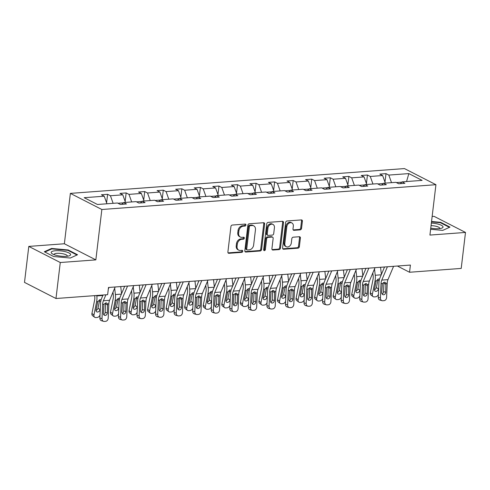 <?xml version="1.0" encoding="UTF-8"?>
<svg xmlns="http://www.w3.org/2000/svg" width="490" height="490" viewBox="0 0 490 490"><rect width="100%" height="100%" fill="white"/><g stroke="black" fill="none" stroke-linecap="round" stroke-linejoin="round"><path stroke-width="0.73" d="M245.943 225.014A1.035 0.809 117.1 0 0 245.208 224.083L232.309 225.045A1.476 1.151 117.1 0 0 230.925 226.545L227.893 251.983A1.476 1.151 117.1 0 0 228.432 253.208A1.476 1.151 117.1 0 0 228.934 253.306L241.84 252.344A1.035 0.809 117.1 0 0 242.078 250.366L240.406 250.488A4.729 3.687 117.1 0 1 238.795 250.176A4.729 3.687 117.1 0 1 237.062 246.256L237.313 244.136A4.729 3.687 117.1 0 1 241.735 239.328L243.407 239.206A1.035 0.809 117.1 0 0 243.646 237.227L241.974 237.35A4.729 3.687 117.1 0 1 240.357 237.038A4.729 3.687 117.1 0 1 238.624 233.118L238.881 230.998A4.729 3.687 117.1 0 1 243.303 226.19L244.976 226.061A1.035 0.809 117.1 0 0 245.943 225.014M240.357 237.038L239.518 236.609A4.729 3.687 117.1 0 1 237.785 232.689L238.042 230.57A4.729 3.687 117.1 0 1 242.464 225.755L244.136 225.633A1.035 0.809 117.1 0 0 245.049 224.095M228.071 252.877A1.476 1.151 117.1 0 0 228.095 252.871L241 251.915A1.035 0.809 117.1 0 0 241.913 250.378M238.795 250.176L237.95 249.747A4.729 3.687 117.1 0 1 236.223 245.827L236.474 243.708A4.729 3.687 117.1 0 1 240.896 238.9L242.568 238.777A1.035 0.809 117.1 0 0 243.481 237.24M300.168 229.877A1.476 1.151 117.1 0 0 301.546 228.377L302.397 221.241A1.476 1.151 117.1 0 0 301.858 220.016A1.476 1.151 117.1 0 0 301.35 219.918L287.024 220.984A1.476 1.151 117.1 0 0 285.639 222.485L282.608 247.916A1.476 1.151 117.1 0 0 283.147 249.141A1.476 1.151 117.1 0 0 283.649 249.239L297.981 248.179A1.476 1.151 117.1 0 0 299.365 246.672L300.394 238.054A1.476 1.151 117.1 0 0 299.856 236.829A1.476 1.151 117.1 0 0 299.347 236.731L293.216 237.185A1.476 1.151 117.1 0 0 291.832 238.691L291.323 242.967A3.951 3.081 117.1 0 1 286.27 246.721A3.951 3.081 117.1 0 1 284.825 243.444L286.822 226.705A3.951 3.081 117.1 0 1 291.868 222.944A3.951 3.081 117.1 0 1 293.32 226.221L292.983 229.014A1.476 1.151 117.1 0 0 293.528 230.239A1.476 1.151 117.1 0 0 294.031 230.337L300.168 229.877L299.323 229.449A1.476 1.151 117.1 0 0 300.707 227.948L301.558 220.812A1.476 1.151 117.1 0 0 301.381 219.918M429.926 235.078L465.5 232.438L461.206 268.422L409.548 272.256L410.406 265.059L108.498 287.477L107.641 294.674L55.983 298.508L60.27 262.518L95.844 259.878L101.853 209.5L435.935 184.693L429.926 235.078M264.625 224.046A1.476 1.151 117.1 0 0 264.086 222.821A1.476 1.151 117.1 0 0 263.583 222.723L249.251 223.783A1.476 1.151 117.1 0 0 247.867 225.29L244.835 250.721A1.476 1.151 117.1 0 0 245.374 251.946A1.476 1.151 117.1 0 0 245.882 252.044L260.208 250.978A1.476 1.151 117.1 0 0 261.593 249.477L264.625 224.046L263.785 223.618A1.476 1.151 117.1 0 0 263.608 222.723M268.134 222.387L282.467 221.321A1.476 1.151 117.1 0 1 282.969 221.419A1.476 1.151 117.1 0 1 283.514 222.644L280.482 248.075A1.476 1.151 117.1 0 1 279.098 249.582L272.967 250.035A1.476 1.151 117.1 0 1 272.458 249.937A1.476 1.151 117.1 0 1 271.919 248.712L273.151 238.397A1.476 1.151 117.1 0 0 272.605 237.172A1.476 1.151 117.1 0 0 272.103 237.074L268.03 237.374A1.476 1.151 117.1 0 0 266.652 238.881L265.372 249.618A1.035 0.809 117.1 0 1 263.669 249.747L266.75 223.887A1.476 1.151 117.1 0 1 268.134 222.387M465.5 232.438L434.018 216.323L432.149 216.464M95.844 259.878L64.368 243.763L28.794 246.409L60.27 262.518M28.794 246.409L24.5 282.393L55.983 298.508M400.293 183.652L402.082 181.87L404.893 183.309L398.707 183.768L395.889 182.329L383.517 183.248L386.328 184.687L380.142 185.147L377.331 183.707L364.958 184.626L367.77 186.065L361.583 186.525L358.772 185.085L346.399 186.004L349.211 187.443L343.024 187.903L340.213 186.463L327.841 187.382L330.652 188.821L324.466 189.281L321.654 187.842L309.276 188.76L312.093 190.2L305.907 190.659L303.089 189.22L290.717 190.138L293.528 191.578L287.342 192.037L284.531 190.598L272.158 191.517L274.97 192.956L268.783 193.415L265.972 191.976L253.6 192.895L256.411 194.334L250.225 194.793L247.413 193.354L235.041 194.273L237.852 195.712L231.666 196.172L228.855 194.732L216.476 195.651L219.293 197.09L213.101 197.55L210.29 196.11L197.917 197.029L200.729 198.468L194.542 198.928L191.731 197.488L179.358 198.407L182.17 199.846L175.984 200.306L173.172 198.867L160.8 199.785L163.611 201.225L157.425 201.684L154.613 200.245L142.241 201.163L145.052 202.603L138.866 203.062L136.049 201.623L123.676 202.542L126.487 203.981L120.301 204.44L117.49 203.001L97.449 204.483L84.182 197.697L104.229 196.208L101.418 194.769L107.604 194.31L110.415 195.749L122.788 194.83L119.977 193.391L126.163 192.931L128.974 194.371L141.347 193.452L138.535 192.013L144.722 191.553L147.533 192.993L159.905 192.074L157.094 190.635L163.28 190.175L166.092 191.614L178.47 190.696L175.653 189.256L181.845 188.797L184.657 190.236L197.029 189.318L194.218 187.878L200.404 187.419L203.215 188.858L215.588 187.94L212.776 186.5L218.963 186.041L221.774 187.48L234.147 186.561L231.335 185.122L237.521 184.663L240.333 186.102L252.705 185.183L249.894 183.744L256.08 183.285L258.898 184.724L271.27 183.805L268.459 182.366L274.645 181.906L277.456 183.346L289.829 182.427L287.018 180.988L293.204 180.528L296.015 181.968L308.388 181.049L305.576 179.61L311.763 179.15L314.574 180.589L326.946 179.677L324.135 178.231L330.321 177.772L333.133 179.218L345.511 178.299L342.694 176.859L348.88 176.4L351.698 177.839L364.07 176.921L361.259 175.481L367.445 175.022L370.256 176.461L382.629 175.543L379.817 174.103L386.004 173.644L388.815 175.083L408.862 173.595L422.123 180.381L402.082 181.87M101.853 209.5L70.37 193.385L404.452 168.578L435.935 184.693M383.211 183.554L377.821 183.958M385.336 183.113L382.629 175.543M372.964 184.032L370.256 176.461M381.735 185.03L383.517 183.248M364.652 184.932L359.256 185.336M366.777 184.491L364.07 176.921M354.399 185.41L351.698 177.839M363.176 186.408L364.958 184.626M346.093 186.31L340.697 186.714M348.212 185.869L345.511 178.299M335.84 186.788L333.133 179.218M344.617 187.786L346.399 186.004M327.528 187.688L322.138 188.093M329.654 187.247L326.946 179.677M317.281 188.166L314.574 180.589M326.058 189.165L327.841 187.382M308.97 189.067L303.579 189.471M311.095 188.625L308.388 181.049M298.722 189.544L296.015 181.968M307.493 190.543L309.276 188.76M290.411 190.445L285.015 190.843M292.536 190.004L289.829 182.427M280.164 190.922L277.456 183.346M288.935 191.921L290.717 190.138M271.852 191.823L266.456 192.221M273.971 191.382L271.27 183.805M261.599 192.3L258.898 184.724M270.376 193.299L272.158 191.517M253.293 193.201L247.897 193.599M255.413 192.76L252.705 185.183M243.04 193.679L240.333 186.102M251.817 194.677L253.6 192.895M234.728 194.579L229.338 194.977M236.854 194.138L234.147 186.561M224.481 195.057L221.774 187.48M233.252 196.055L235.041 194.273M216.17 195.957L210.78 196.355M218.295 195.516L215.588 187.94M205.923 196.435L203.215 188.858M214.694 197.427L216.476 195.651M197.611 197.335L192.215 197.733M199.736 196.894L197.029 189.318M187.358 197.813L184.657 190.236M196.135 198.805L197.917 197.029M179.052 198.713L173.656 199.112M181.171 198.272L178.47 190.696M168.799 199.191L166.092 191.614M177.576 200.183L179.358 198.407M160.487 200.092L155.097 200.49M162.613 199.65L159.905 192.074M150.24 200.569L147.533 192.993M159.017 201.561L160.8 199.785M141.929 201.47L136.538 201.868M144.054 201.029L141.347 193.452M131.681 201.947L128.974 194.371M140.452 202.94L142.241 201.163M123.37 202.848L117.98 203.246M125.495 202.407L122.788 194.83M113.123 203.319L110.415 195.749M121.894 204.318L123.676 202.542M106.936 203.779L104.229 196.208M64.368 243.763L70.37 193.385M397.378 266.027L409.548 272.256M401.769 182.176L396.379 182.58M391.522 182.654L388.815 175.083M408.862 173.595L406.553 181.539M106.587 202.817L107.604 194.31M125.146 201.439L126.163 192.931M143.711 200.061L144.722 191.553M162.27 198.683L163.28 190.175M180.828 197.305L181.845 188.797M199.387 195.927L200.404 187.419M217.946 194.548L218.963 186.041M236.511 193.17L237.521 184.663M255.07 191.792L256.08 183.285M273.628 190.414L274.645 181.906M292.187 189.036L293.204 180.528M310.746 187.658L311.763 179.15M329.311 186.28L330.321 177.772M347.869 184.901L348.88 176.4M366.428 183.523L367.445 175.022M384.987 182.145L386.004 173.644M68.19 249.967L51.573 248.454L44.308 251.738L53.661 256.527L70.278 258.034L77.543 254.751L68.19 249.967L68.128 250.457M430.618 229.289L442.721 230.386L449.985 227.103L440.626 222.313L431.549 221.492M245.012 251.615A1.476 1.151 117.1 0 0 245.043 251.615L259.369 250.549A1.476 1.151 117.1 0 0 260.754 249.049L263.785 223.618M250.347 225.663A1.035 0.809 117.1 0 0 249.379 226.717L246.721 249.043A1.035 0.809 117.1 0 0 247.45 249.967L249.214 249.839A4.729 3.687 117.1 0 0 253.636 245.025L255.455 229.767A4.729 3.687 117.1 0 0 253.728 225.847A4.729 3.687 117.1 0 0 252.111 225.535L250.347 225.663L249.508 225.235A1.035 0.809 117.1 0 0 248.54 226.288L249.379 226.717M247.101 249.9L246.262 249.471A1.035 0.809 117.1 0 1 245.882 248.614L248.54 226.288M253.728 225.847L252.889 225.418A4.729 3.687 117.1 0 0 251.272 225.106L252.111 225.535M249.508 225.235L251.272 225.106M272.097 249.606A1.476 1.151 117.1 0 0 272.122 249.606L278.259 249.147A1.476 1.151 117.1 0 0 279.643 247.646L282.675 222.215A1.476 1.151 117.1 0 0 282.491 221.321M272.605 237.172L271.766 236.744A1.476 1.151 117.1 0 0 271.264 236.646L267.191 236.946A1.476 1.151 117.1 0 0 265.813 238.452L264.533 249.19L265.372 249.618M263.718 250.212A1.035 0.809 117.1 0 0 264.533 249.19M274.425 227.691A3.951 3.081 117.1 0 0 272.973 224.42A3.951 3.081 117.1 0 0 267.926 228.175L267.221 234.073A1.476 1.151 117.1 0 0 267.767 235.298A1.476 1.151 117.1 0 0 268.269 235.396L272.336 235.096A1.476 1.151 117.1 0 0 273.72 233.595L274.425 227.691M272.973 224.42L272.134 223.985A3.951 3.081 117.1 0 0 267.087 227.746L267.926 228.175M267.767 235.298L266.928 234.869A1.476 1.151 117.1 0 1 266.382 233.644L267.087 227.746M293.167 229.908A1.476 1.151 117.1 0 0 293.192 229.902L299.323 229.449M291.868 222.944L291.029 222.515A3.951 3.081 117.1 0 0 285.982 226.276L286.822 226.705M286.27 246.721L285.431 246.292A3.951 3.081 117.1 0 1 283.986 243.016L285.982 226.276M282.785 248.81A1.476 1.151 117.1 0 0 282.81 248.81L297.142 247.744A1.476 1.151 117.1 0 0 298.526 246.243L299.555 237.626A1.476 1.151 117.1 0 0 299.372 236.731M51.505 249.043L51.573 248.454M440.571 222.809L440.626 222.313M94.656 295.635L94.735 296.34A7.528 4.257 85.8 0 1 94.595 300.217L91.936 313.484L93.964 314.997A3.007 2.223 126.8 0 0 94.637 317.226A3.007 2.223 126.8 0 0 95.887 317.563L97.124 317.471A3.007 2.223 126.8 0 0 100.003 315.064M96.787 295.476L96.836 295.923A11.288 6.388 85.8 0 1 96.622 301.736L93.964 314.997M96.022 310.421A2.407 1.782 126.8 0 0 98 308.161L100.027 309.674A2.407 1.782 -53.2 0 1 97.608 312.02A2.407 1.782 -53.2 0 1 96.61 311.75A2.407 1.782 -53.2 0 1 96.071 309.968L97.773 301.65L99.985 299.647L100.713 299.764M100.027 309.674L100.297 308.332M94.637 317.226L92.61 315.707A3.007 2.223 -53.2 0 1 91.936 313.484M100.75 301.405L99.464 300.86L98 308.161M99.464 300.86L99.452 299.856M115.181 286.981L109.57 300.309A7.528 4.257 -94.2 0 0 108.823 303.874L108.198 318.182A3.007 2.432 106.1 0 1 105.589 321.33L104.352 321.422A3.007 2.432 106.1 0 1 103.653 321.348A3.007 2.432 106.1 0 1 102.012 318.641L102.637 304.333L103.972 304.235L105.852 302.838L106.759 303.041L107.494 303.971L107.316 312.926A2.407 1.942 -73.9 0 1 105.234 315.444A2.407 1.942 -73.9 0 1 104.67 315.389A2.407 1.942 -73.9 0 1 103.359 313.22L103.972 304.235M103.035 295.017L101.62 298.367A11.288 6.388 -94.2 0 0 100.499 303.72L99.874 318.022L102.012 318.641M105.895 294.802L103.384 300.768A7.528 4.257 -94.2 0 0 102.637 304.333M108.994 287.44L108.308 289.076M103.653 321.348L101.516 320.736A3.007 2.432 -73.9 0 1 99.874 318.022M103.721 314.666A2.407 1.942 106.1 0 0 105.179 312.314L105.54 303.347M112.982 292.205L113.294 294.962A7.528 4.257 85.8 0 1 113.153 298.839L110.495 312.106L112.522 313.625A3.007 2.223 126.8 0 0 113.196 315.848A3.007 2.223 126.8 0 0 114.446 316.185L115.683 316.093A3.007 2.223 126.8 0 0 118.562 313.686M114.672 288.2L115.395 294.545A11.288 6.388 85.8 0 1 115.187 300.358L112.522 313.625M120.724 286.564L121.545 293.749M114.58 309.043A2.407 1.782 126.8 0 0 116.559 306.783L118.592 308.296A2.407 1.782 -53.2 0 1 116.167 310.642A2.407 1.782 -53.2 0 1 115.168 310.372A2.407 1.782 -53.2 0 1 114.629 308.59L116.332 300.272L118.543 298.269L119.272 298.386M118.592 308.296L118.856 306.954M113.196 315.848L111.169 314.329A3.007 2.223 -53.2 0 1 110.495 312.106M119.309 300.027L118.023 299.488L116.559 306.783M118.023 299.488L118.01 298.477M131.541 290.827L131.859 293.584A7.528 4.257 85.8 0 1 131.718 297.461L129.054 310.727L131.087 312.246A3.007 2.223 126.8 0 0 131.755 314.47A3.007 2.223 126.8 0 0 133.011 314.807L134.248 314.715A3.007 2.223 126.8 0 0 137.12 312.308M133.231 286.822L133.954 293.167A11.288 6.388 85.8 0 1 133.746 298.98L131.087 312.246M139.283 285.192L140.103 292.371M133.139 307.665A2.407 1.782 126.8 0 0 135.124 305.405L137.151 306.918A2.407 1.782 -53.2 0 1 134.732 309.264A2.407 1.782 -53.2 0 1 133.727 308.994A2.407 1.782 -53.2 0 1 133.188 307.212L134.891 298.894L137.102 296.891L137.837 297.007M137.151 306.918L137.421 305.582M131.755 314.47L129.728 312.951A3.007 2.223 -53.2 0 1 129.054 310.727M137.868 298.655L136.581 298.11L135.124 305.405M136.581 298.11L136.569 297.099M133.746 285.603L128.129 298.931A7.528 4.257 -94.2 0 0 127.382 302.495L126.757 316.803A3.007 2.432 106.1 0 1 124.154 319.952L122.917 320.043A3.007 2.432 106.1 0 1 122.212 319.97A3.007 2.432 106.1 0 1 120.571 317.263L121.195 302.955L122.531 302.857L124.411 301.46L125.318 301.662L126.053 302.593L125.875 311.548A2.407 1.942 -73.9 0 1 123.792 314.066A2.407 1.942 -73.9 0 1 123.229 314.01A2.407 1.942 -73.9 0 1 121.918 311.842L122.531 302.857M124.693 286.27L120.179 296.989A11.288 6.388 -94.2 0 0 119.064 302.342L118.433 316.644L120.571 317.263M127.553 286.062L121.943 299.39A7.528 4.257 -94.2 0 0 121.195 302.955M122.212 319.97L120.075 319.358A3.007 2.432 -73.9 0 1 118.433 316.644M122.279 313.288A2.407 1.942 106.1 0 0 123.743 310.936L124.099 301.969M152.304 284.225L146.688 297.553A7.528 4.257 -94.2 0 0 145.947 301.117L145.316 315.425A3.007 2.432 106.1 0 1 142.713 318.574L141.475 318.665A3.007 2.432 106.1 0 1 140.771 318.592A3.007 2.432 106.1 0 1 139.129 315.885L139.754 301.577L141.089 301.479L142.97 300.082L143.876 300.284L144.611 301.221L144.434 310.17A2.407 1.942 -73.9 0 1 142.351 312.687A2.407 1.942 -73.9 0 1 141.788 312.632A2.407 1.942 -73.9 0 1 140.477 310.464L141.089 301.479M143.252 284.892L138.744 295.611A11.288 6.388 -94.2 0 0 137.623 300.964L136.992 315.266L139.129 315.885M146.118 284.684L140.501 298.012A7.528 4.257 -94.2 0 0 139.754 301.577M140.771 318.592L138.633 317.979A3.007 2.432 -73.9 0 1 136.992 315.266M140.844 311.91A2.407 1.942 106.1 0 0 142.302 309.558L142.657 300.591M51.199 252.656A9.782 2.628 6.8 0 0 52.24 253.783A9.782 2.628 6.8 0 0 60.582 256.148A9.782 2.628 6.8 0 0 69.243 255.811A9.782 2.628 6.8 0 0 70.585 254.414A9.782 2.628 6.8 0 0 60.19 250.819A9.782 2.628 6.8 0 0 51.199 252.656M54.053 254.635A6.695 1.801 6.8 0 0 54.059 254.659A6.695 1.801 6.8 0 1 54.041 254.445A6.695 1.801 6.8 0 1 60.552 253.41A6.695 1.801 6.8 0 1 67.326 255.841A6.695 1.801 6.8 0 1 67.338 256.031A6.695 1.801 6.8 0 1 67.265 256.233M44.884 252.032L51.83 248.896L67.926 250.353L76.991 254.996L70.266 258.034M430.753 228.15A9.782 2.628 6.8 0 0 441.686 228.162A9.782 2.628 6.8 0 0 443.021 226.766A9.782 2.628 6.8 0 0 431.359 223.073M439.708 228.585A6.695 1.801 6.8 0 0 439.775 228.383A6.695 1.801 6.8 0 0 439.763 228.193A6.695 1.801 6.8 0 0 431.053 225.639M431.5 221.903L440.369 222.705L449.434 227.348L442.703 230.386M150.099 289.449L150.418 292.205A7.528 4.257 85.8 0 1 150.277 296.082L147.619 309.349L149.646 310.868A3.007 2.223 126.8 0 0 150.32 313.092A3.007 2.223 126.8 0 0 151.569 313.429L152.806 313.337A3.007 2.223 126.8 0 0 155.685 310.93M151.79 285.443L152.519 291.789A11.288 6.388 85.8 0 1 152.304 297.602L149.646 310.868M157.841 283.814L158.662 290.993M151.704 306.287A2.407 1.782 126.8 0 0 153.682 304.027L155.71 305.54A2.407 1.782 -53.2 0 1 153.29 307.885A2.407 1.782 -53.2 0 1 152.286 307.616A2.407 1.782 -53.2 0 1 151.753 305.834L153.45 297.516L155.667 295.513L156.396 295.629M155.71 305.54L155.979 304.204M150.32 313.092L148.286 311.573A3.007 2.223 -53.2 0 1 147.619 309.349M156.433 297.277L155.146 296.732L153.682 304.027M155.146 296.732L155.128 295.727M170.863 282.846L165.253 296.174A7.528 4.257 -94.2 0 0 164.505 299.739L163.874 314.047A3.007 2.432 106.1 0 1 161.271 317.195L160.034 317.287A3.007 2.432 106.1 0 1 159.33 317.214A3.007 2.432 106.1 0 1 157.688 314.507L158.319 300.199L159.648 300.101L161.535 298.704L162.435 298.906L163.17 299.843L162.999 308.792A2.407 1.942 -73.9 0 1 160.91 311.309A2.407 1.942 -73.9 0 1 160.353 311.254A2.407 1.942 -73.9 0 1 159.036 309.086L159.648 300.101M161.816 283.514L157.302 294.233A11.288 6.388 -94.2 0 0 156.181 299.586L155.551 313.888L157.688 314.507M164.677 283.306L159.066 296.634A7.528 4.257 -94.2 0 0 158.319 300.199M159.33 317.214L157.198 316.601A3.007 2.432 -73.9 0 1 155.551 313.888M159.403 310.531A2.407 1.942 106.1 0 0 160.861 308.179L161.222 299.212M168.664 288.071L168.977 290.827A7.528 4.257 85.8 0 1 168.836 294.704L166.177 307.971L168.205 309.49A3.007 2.223 126.8 0 0 168.879 311.714A3.007 2.223 126.8 0 0 170.128 312.05L171.365 311.959A3.007 2.223 126.8 0 0 174.244 309.551M170.349 284.065L171.077 290.411A11.288 6.388 85.8 0 1 170.863 296.223L168.205 309.49M176.4 282.436L177.227 289.615M170.263 304.909A2.407 1.782 126.8 0 0 172.241 302.649L174.268 304.161A2.407 1.782 -53.2 0 1 171.849 306.507A2.407 1.782 -53.2 0 1 170.851 306.238A2.407 1.782 -53.2 0 1 170.312 304.455L172.014 296.138L174.226 294.135L174.954 294.251M174.268 304.161L174.538 302.826M168.879 311.714L166.851 310.201A3.007 2.223 -53.2 0 1 166.177 307.971M174.991 295.899L173.705 295.354L172.241 302.649M173.705 295.354L173.693 294.349M189.422 281.468L183.811 294.796A7.528 4.257 -94.2 0 0 183.064 298.361L182.433 312.669A3.007 2.432 106.1 0 1 179.83 315.817L178.593 315.909A3.007 2.432 106.1 0 1 177.888 315.836A3.007 2.432 106.1 0 1 176.247 313.128L176.878 298.82L178.213 298.722L180.093 297.326L180.994 297.528L181.729 298.465L181.557 307.414A2.407 1.942 -73.9 0 1 179.475 309.931A2.407 1.942 -73.9 0 1 178.911 309.876A2.407 1.942 -73.9 0 1 177.594 307.708L178.213 298.722M180.375 282.136L175.861 292.861A11.288 6.388 -94.2 0 0 174.74 298.208L174.115 312.51L176.247 313.128M183.236 281.928L177.625 295.256A7.528 4.257 -94.2 0 0 176.878 298.82M177.888 315.836L175.757 315.223A3.007 2.432 -73.9 0 1 174.115 312.51M177.962 309.153A2.407 1.942 106.1 0 0 179.42 306.801L179.781 297.834M187.223 286.693L187.535 289.455A7.528 4.257 85.8 0 1 187.394 293.326L184.736 306.593L186.764 308.112A3.007 2.223 126.8 0 0 187.437 310.335A3.007 2.223 126.8 0 0 188.687 310.672L189.924 310.58A3.007 2.223 126.8 0 0 192.803 308.173M188.907 282.687L189.636 289.033A11.288 6.388 85.8 0 1 189.422 294.845L186.764 308.112M194.965 281.058L195.786 288.243M188.821 303.531A2.407 1.782 126.8 0 0 190.8 301.27L192.827 302.783A2.407 1.782 -53.2 0 1 190.408 305.129A2.407 1.782 -53.2 0 1 189.41 304.86A2.407 1.782 -53.2 0 1 188.871 303.077L190.573 294.76L192.784 292.757L193.513 292.873M192.827 302.783L193.097 301.448M187.437 310.335L185.41 308.822A3.007 2.223 -53.2 0 1 184.736 306.593M193.55 294.521L192.264 293.976L190.8 301.27M192.264 293.976L192.252 292.971M207.981 280.09L202.37 293.418A7.528 4.257 -94.2 0 0 201.623 296.989L200.998 311.291A3.007 2.432 106.1 0 1 198.389 314.439L197.151 314.531A3.007 2.432 106.1 0 1 196.453 314.457A3.007 2.432 106.1 0 1 194.812 311.75L195.436 297.442L196.772 297.344L198.652 295.948L199.559 296.156L200.294 297.087L200.116 306.036A2.407 1.942 -73.9 0 1 198.034 308.553A2.407 1.942 -73.9 0 1 197.47 308.498A2.407 1.942 -73.9 0 1 196.159 306.33L196.772 297.344M198.934 280.764L194.42 291.483A11.288 6.388 -94.2 0 0 193.299 296.83L192.674 311.132L194.812 311.75M201.794 280.55L196.184 293.878A7.528 4.257 -94.2 0 0 195.436 297.442M196.453 314.457L194.316 313.845A3.007 2.432 -73.9 0 1 192.674 311.132M196.521 307.775A2.407 1.942 106.1 0 0 197.978 305.423L198.34 296.456M205.782 285.315L206.1 288.077A7.528 4.257 85.8 0 1 205.953 291.948L203.295 305.215L205.322 306.734A3.007 2.223 126.8 0 0 205.996 308.957A3.007 2.223 126.8 0 0 207.252 309.294L208.489 309.202A3.007 2.223 126.8 0 0 211.362 306.795M207.472 281.309L208.195 287.654A11.288 6.388 85.8 0 1 207.987 293.467L205.322 306.734M213.524 279.68L214.344 286.864M207.38 302.152A2.407 1.782 126.8 0 0 209.365 299.892L211.392 301.405A2.407 1.782 -53.2 0 1 208.967 303.751A2.407 1.782 -53.2 0 1 207.968 303.482A2.407 1.782 -53.2 0 1 207.429 301.699L209.132 293.381L211.343 291.379L212.072 291.495M211.392 301.405L211.662 300.07M205.996 308.957L203.969 307.444A3.007 2.223 -53.2 0 1 203.295 305.215M212.109 293.143L210.823 292.597L209.365 299.892M210.823 292.597L210.81 291.593M224.34 283.937L224.659 286.699A7.528 4.257 85.8 0 1 224.518 290.576L221.86 303.837L223.887 305.356A3.007 2.223 126.8 0 0 224.555 307.579A3.007 2.223 126.8 0 0 225.81 307.916L227.048 307.824A3.007 2.223 126.8 0 0 229.926 305.417M226.031 279.931L226.754 286.276A11.288 6.388 85.8 0 1 226.545 292.089L223.887 305.356M232.082 278.302L232.903 285.486M225.945 300.774A2.407 1.782 126.8 0 0 227.924 298.514L229.951 300.033A2.407 1.782 -53.2 0 1 227.532 302.379A2.407 1.782 -53.2 0 1 226.527 302.103A2.407 1.782 -53.2 0 1 225.988 300.327L227.691 292.003L229.902 290L230.637 290.117M229.951 300.033L230.22 298.692M224.555 307.579L222.527 306.066A3.007 2.223 -53.2 0 1 221.86 303.837M230.668 291.764L229.387 291.219L227.924 298.514M229.387 291.219L229.369 290.215M242.899 282.559L243.218 285.321A7.528 4.257 85.8 0 1 243.077 289.198L240.418 302.459L242.446 303.978A3.007 2.223 126.8 0 0 243.12 306.201A3.007 2.223 126.8 0 0 244.369 306.544L245.606 306.452A3.007 2.223 126.8 0 0 248.485 304.039M244.59 278.553L245.319 284.898A11.288 6.388 85.8 0 1 245.104 290.711L242.446 303.978M250.641 276.924L251.468 284.108M244.504 299.396A2.407 1.782 126.8 0 0 246.482 297.136L248.51 298.655A2.407 1.782 -53.2 0 1 246.09 301.001A2.407 1.782 -53.2 0 1 245.086 300.725A2.407 1.782 -53.2 0 1 244.553 298.949L246.256 290.625L248.467 288.622L249.196 288.739M248.51 298.655L248.779 297.314M243.12 306.201L241.086 304.688A3.007 2.223 -53.2 0 1 240.418 302.459M249.232 290.386L247.946 289.841L246.482 297.136M247.946 289.841L247.928 288.837M261.464 281.187L261.776 283.943A7.528 4.257 85.8 0 1 261.636 287.82L258.977 301.081L261.005 302.6A3.007 2.223 126.8 0 0 261.678 304.823A3.007 2.223 126.8 0 0 262.928 305.166L264.165 305.074A3.007 2.223 126.8 0 0 267.044 302.661M263.148 277.175L263.877 283.52A11.288 6.388 85.8 0 1 263.663 289.333L261.005 302.6M269.2 275.545L270.027 282.73M263.063 298.018A2.407 1.782 126.8 0 0 265.041 295.758L267.068 297.277A2.407 1.782 -53.2 0 1 264.649 299.623A2.407 1.782 -53.2 0 1 263.651 299.347A2.407 1.782 -53.2 0 1 263.112 297.571L264.814 289.247L267.026 287.244L267.754 287.361M267.068 297.277L267.338 295.936M261.678 304.823L259.651 303.31A3.007 2.223 -53.2 0 1 258.977 301.081M267.791 289.008L266.505 288.463L265.041 295.758M266.505 288.463L266.493 287.459M280.023 279.808L280.335 282.565A7.528 4.257 85.8 0 1 280.194 286.442L277.536 299.702L279.563 301.221A3.007 2.223 126.8 0 0 280.237 303.445A3.007 2.223 126.8 0 0 281.487 303.788L282.724 303.696A3.007 2.223 126.8 0 0 285.603 301.283M281.713 275.796L282.436 282.142A11.288 6.388 85.8 0 1 282.228 287.955L279.563 301.221M287.765 274.167L288.586 281.352M281.621 296.64A2.407 1.782 126.8 0 0 283.6 294.38L285.633 295.899A2.407 1.782 -53.2 0 1 283.208 298.245A2.407 1.782 -53.2 0 1 282.209 297.975A2.407 1.782 -53.2 0 1 281.67 296.193L283.373 287.869L285.584 285.866L286.313 285.982M285.633 295.899L285.897 294.557M280.237 303.445L278.21 301.932A3.007 2.223 -53.2 0 1 277.536 299.702M286.35 287.63L285.064 287.085L283.6 294.38M285.064 287.085L285.051 286.08M298.582 278.43L298.9 281.187A7.528 4.257 85.8 0 1 298.759 285.064L296.095 298.324L298.128 299.843A3.007 2.223 126.8 0 0 298.796 302.067A3.007 2.223 126.8 0 0 300.052 302.41L301.289 302.318A3.007 2.223 126.8 0 0 304.161 299.905M300.272 274.418L300.995 280.764A11.288 6.388 85.8 0 1 300.786 286.577L298.128 299.843M306.324 272.789L307.144 279.974M300.18 295.262A2.407 1.782 126.8 0 0 302.165 293.002L304.192 294.521A2.407 1.782 -53.2 0 1 301.773 296.867A2.407 1.782 -53.2 0 1 300.768 296.597A2.407 1.782 -53.2 0 1 300.229 294.815L301.932 286.491L304.143 284.488L304.878 284.604M304.192 294.521L304.462 293.179M298.796 302.067L296.769 300.554A3.007 2.223 -53.2 0 1 296.095 298.324M304.909 286.252L303.622 285.707L302.165 293.002M303.622 285.707L303.61 284.702M317.14 277.052L317.459 279.808A7.528 4.257 85.8 0 1 317.318 283.686L314.66 296.946L316.687 298.465A3.007 2.223 126.8 0 0 317.355 300.695A3.007 2.223 126.8 0 0 318.61 301.032L319.848 300.94A3.007 2.223 126.8 0 0 322.726 298.526M318.831 273.04L319.56 279.386A11.288 6.388 85.8 0 1 319.345 285.198L316.687 298.465M324.882 271.411L325.703 278.596M318.745 293.884A2.407 1.782 126.8 0 0 320.723 291.624L322.751 293.143A2.407 1.782 -53.2 0 1 320.331 295.488A2.407 1.782 -53.2 0 1 319.327 295.219A2.407 1.782 -53.2 0 1 318.794 293.437L320.491 285.113L322.702 283.11L323.437 283.232M322.751 293.143L323.02 291.801M317.355 300.695L315.327 299.176A3.007 2.223 -53.2 0 1 314.66 296.946M323.474 284.874L322.187 284.329L320.723 291.624M322.187 284.329L322.169 283.324M335.705 275.674L336.018 278.43A7.528 4.257 85.8 0 1 335.877 282.307L333.218 295.568L335.246 297.087A3.007 2.223 126.8 0 0 335.92 299.317A3.007 2.223 126.8 0 0 337.169 299.653L338.406 299.562A3.007 2.223 126.8 0 0 341.285 297.148M337.39 271.662L338.118 278.008A11.288 6.388 85.8 0 1 337.904 283.82L335.246 297.087M343.441 270.033L344.268 277.218M337.304 292.506A2.407 1.782 126.8 0 0 339.282 290.245L341.31 291.764A2.407 1.782 -53.2 0 1 338.89 294.11A2.407 1.782 -53.2 0 1 337.886 293.841A2.407 1.782 -53.2 0 1 337.353 292.058L339.055 283.741L341.267 281.732L341.996 281.854M341.31 291.764L341.579 290.423M335.92 299.317L333.892 297.798A3.007 2.223 -53.2 0 1 333.218 295.568M342.032 283.496L340.746 282.951L339.282 290.245M340.746 282.951L340.728 281.946M354.264 274.296L354.576 277.052A7.528 4.257 85.8 0 1 354.435 280.929L351.777 294.19L353.805 295.709A3.007 2.223 126.8 0 0 354.478 297.938A3.007 2.223 126.8 0 0 355.728 298.275L356.965 298.183A3.007 2.223 126.8 0 0 359.844 295.77M355.948 270.284L356.677 276.63A11.288 6.388 85.8 0 1 356.463 282.442L353.805 295.709M362.006 268.655L362.827 275.839M355.863 291.127A2.407 1.782 126.8 0 0 357.841 288.867L359.868 290.386A2.407 1.782 -53.2 0 1 357.449 292.732A2.407 1.782 -53.2 0 1 356.451 292.463A2.407 1.782 -53.2 0 1 355.912 290.68L357.614 282.363L359.825 280.354L360.554 280.476M359.868 290.386L360.138 289.045M354.478 297.938L352.451 296.419A3.007 2.223 -53.2 0 1 351.777 294.19M360.591 282.118L359.305 281.572L357.841 288.867M359.305 281.572L359.293 280.568M372.823 272.918L373.141 275.674A7.528 4.257 85.8 0 1 372.994 279.551L370.336 292.812L372.363 294.331A3.007 2.223 126.8 0 0 373.037 296.56A3.007 2.223 126.8 0 0 374.287 296.897L375.524 296.805A3.007 2.223 126.8 0 0 378.402 294.392M374.513 268.906L375.236 275.251A11.288 6.388 85.8 0 1 375.028 281.07L372.363 294.331M380.565 267.277L381.385 274.461M374.421 289.749A2.407 1.782 126.8 0 0 376.4 287.489L378.433 289.008A2.407 1.782 -53.2 0 1 376.008 291.354A2.407 1.782 -53.2 0 1 375.009 291.085A2.407 1.782 -53.2 0 1 374.47 289.302L376.173 280.984L378.384 278.982L379.113 279.098M378.433 289.008L378.697 287.667M373.037 296.56L371.01 295.041A3.007 2.223 -53.2 0 1 370.336 292.812M379.15 280.739L377.863 280.194L376.4 287.489M377.863 280.194L377.851 279.19M226.545 278.712L220.929 292.04A7.528 4.257 -94.2 0 0 220.182 295.611L219.557 309.913A3.007 2.432 106.1 0 1 216.954 313.061L215.716 313.153A3.007 2.432 106.1 0 1 215.012 313.079A3.007 2.432 106.1 0 1 213.371 310.372L213.995 296.07L215.331 295.966L217.211 294.57L218.117 294.778L218.852 295.709L218.675 304.658A2.407 1.942 -73.9 0 1 216.592 307.175A2.407 1.942 -73.9 0 1 216.029 307.12A2.407 1.942 -73.9 0 1 214.718 304.952L215.331 295.966M217.493 279.386L212.979 290.105A11.288 6.388 -94.2 0 0 211.864 295.452L211.233 309.754L213.371 310.372M220.359 279.171L214.743 292.499A7.528 4.257 -94.2 0 0 213.995 296.07M215.012 313.079L212.874 312.467A3.007 2.432 -73.9 0 1 211.233 309.754M215.086 306.397A2.407 1.942 106.1 0 0 216.543 304.045L216.899 295.078M245.104 277.334L239.488 290.662A7.528 4.257 -94.2 0 0 238.746 294.233L238.116 308.535A3.007 2.432 106.1 0 1 235.512 311.683L234.275 311.775A3.007 2.432 106.1 0 1 233.571 311.701A3.007 2.432 106.1 0 1 231.929 308.994L232.56 294.692L233.889 294.588L235.77 293.192L236.676 293.4L237.411 294.331L237.24 303.279A2.407 1.942 -73.9 0 1 235.151 305.797A2.407 1.942 -73.9 0 1 234.594 305.742A2.407 1.942 -73.9 0 1 233.277 303.573L233.889 294.588M236.051 278.008L231.543 288.726A11.288 6.388 -94.2 0 0 230.423 294.074L229.792 308.382L231.929 308.994M238.918 277.793L233.301 291.121A7.528 4.257 -94.2 0 0 232.56 294.692M233.571 311.701L231.433 311.089A3.007 2.432 -73.9 0 1 229.792 308.382M233.644 305.019A2.407 1.942 106.1 0 0 235.102 302.667L235.457 293.7M263.663 275.956L258.052 289.284A7.528 4.257 -94.2 0 0 257.305 292.855L256.674 307.157A3.007 2.432 106.1 0 1 254.071 310.305L252.834 310.397A3.007 2.432 106.1 0 1 252.13 310.323A3.007 2.432 106.1 0 1 250.488 307.616L251.119 293.314L252.448 293.21L254.335 291.813L255.235 292.022L255.97 292.953L255.798 301.901A2.407 1.942 -73.9 0 1 253.716 304.425A2.407 1.942 -73.9 0 1 253.152 304.364A2.407 1.942 -73.9 0 1 251.836 302.195L252.448 293.21M254.616 276.63L250.102 287.348A11.288 6.388 -94.2 0 0 248.981 292.695L248.357 307.003L250.488 307.616M257.477 276.415L251.866 289.743A7.528 4.257 -94.2 0 0 251.119 293.314M252.13 310.323L249.998 309.711A3.007 2.432 -73.9 0 1 248.357 307.003M252.203 303.641A2.407 1.942 106.1 0 0 253.661 301.289L254.022 292.322M282.222 274.578L276.611 287.906A7.528 4.257 -94.2 0 0 275.864 291.477L275.239 305.778A3.007 2.432 106.1 0 1 272.63 308.927L271.393 309.019A3.007 2.432 106.1 0 1 270.694 308.945A3.007 2.432 106.1 0 1 269.047 306.238L269.678 291.936L271.013 291.832L272.893 290.435L273.8 290.644L274.529 291.575L274.357 300.523A2.407 1.942 -73.9 0 1 272.275 303.047A2.407 1.942 -73.9 0 1 271.711 302.985A2.407 1.942 -73.9 0 1 270.4 300.817L271.013 291.832M273.175 275.251L268.661 285.97A11.288 6.388 -94.2 0 0 267.54 291.317L266.915 305.625L269.047 306.238M276.035 275.037L270.425 288.365A7.528 4.257 -94.2 0 0 269.678 291.936M270.694 308.945L268.557 308.332A3.007 2.432 -73.9 0 1 266.915 305.625M270.762 302.263A2.407 1.942 106.1 0 0 272.22 299.911L272.581 290.944M300.786 273.2L295.17 286.528A7.528 4.257 -94.2 0 0 294.423 290.098L293.798 304.4A3.007 2.432 106.1 0 1 291.189 307.549L289.951 307.64A3.007 2.432 106.1 0 1 289.253 307.567A3.007 2.432 106.1 0 1 287.612 304.86L288.236 290.558L289.572 290.46L291.452 289.057L292.358 289.265L293.094 290.196L292.916 299.145A2.407 1.942 -73.9 0 1 290.833 301.668A2.407 1.942 -73.9 0 1 290.27 301.607A2.407 1.942 -73.9 0 1 288.959 299.439L289.572 290.46M291.734 273.873L287.22 284.592A11.288 6.388 -94.2 0 0 286.099 289.939L285.474 304.247L287.612 304.86M294.594 273.659L288.984 286.987A7.528 4.257 -94.2 0 0 288.236 290.558M289.253 307.567L287.115 306.954A3.007 2.432 -73.9 0 1 285.474 304.247M289.321 300.885A2.407 1.942 106.1 0 0 290.778 298.533L291.14 289.566M319.345 271.821L313.729 285.149A7.528 4.257 -94.2 0 0 312.988 288.72L312.357 303.022A3.007 2.432 106.1 0 1 309.754 306.17L308.516 306.262A3.007 2.432 106.1 0 1 307.812 306.189A3.007 2.432 106.1 0 1 306.17 303.482L306.795 289.18L308.13 289.082L310.011 287.679L310.917 287.887L311.652 288.818L311.475 297.773A2.407 1.942 -73.9 0 1 309.392 300.29A2.407 1.942 -73.9 0 1 308.829 300.229A2.407 1.942 -73.9 0 1 307.518 298.067L308.13 289.082M310.293 272.495L305.778 283.214A11.288 6.388 -94.2 0 0 304.664 288.561L304.033 302.869L306.17 303.482M313.159 272.281L307.542 285.609A7.528 4.257 -94.2 0 0 306.795 289.18M307.812 306.189L305.674 305.576A3.007 2.432 -73.9 0 1 304.033 302.869M307.885 299.506A2.407 1.942 106.1 0 0 309.343 297.154L309.698 288.187M337.904 270.443L332.293 283.771A7.528 4.257 -94.2 0 0 331.546 287.342L330.915 301.644A3.007 2.432 106.1 0 1 328.312 304.792L327.075 304.884A3.007 2.432 106.1 0 1 326.371 304.811A3.007 2.432 106.1 0 1 324.729 302.103L325.36 287.802L326.689 287.704L328.57 286.301L329.476 286.509L330.211 287.44L330.04 296.395A2.407 1.942 -73.9 0 1 327.951 298.912A2.407 1.942 -73.9 0 1 327.394 298.851A2.407 1.942 -73.9 0 1 326.077 296.689L326.689 287.704M328.857 271.117L324.343 281.836A11.288 6.388 -94.2 0 0 323.222 287.183L322.591 301.491L324.729 302.103M331.718 270.903L326.101 284.231A7.528 4.257 -94.2 0 0 325.36 287.802M326.371 304.811L324.233 304.198A3.007 2.432 -73.9 0 1 322.591 301.491M326.444 298.128A2.407 1.942 106.1 0 0 327.902 295.776L328.263 286.809M356.463 269.065L350.852 282.393A7.528 4.257 -94.2 0 0 350.105 285.964L349.474 300.266A3.007 2.432 106.1 0 1 346.871 303.414L345.634 303.506A3.007 2.432 106.1 0 1 344.929 303.433A3.007 2.432 106.1 0 1 343.288 300.725L343.919 286.423L345.248 286.325L347.134 284.923L348.035 285.131L348.77 286.062L348.598 295.017A2.407 1.942 -73.9 0 1 346.516 297.534A2.407 1.942 -73.9 0 1 345.952 297.473A2.407 1.942 -73.9 0 1 344.635 295.311L345.248 286.325M347.416 269.739L342.902 280.458A11.288 6.388 -94.2 0 0 341.781 285.805L341.156 300.113L343.288 300.725M350.276 269.525L344.666 282.853A7.528 4.257 -94.2 0 0 343.919 286.423M344.929 303.433L342.798 302.82A3.007 2.432 -73.9 0 1 341.156 300.113M345.003 296.75A2.407 1.942 106.1 0 0 346.461 294.398L346.822 285.431M375.022 267.687L369.411 281.015A7.528 4.257 -94.2 0 0 368.664 284.586L368.039 298.888A3.007 2.432 106.1 0 1 365.43 302.036L364.193 302.128A3.007 2.432 106.1 0 1 363.494 302.054A3.007 2.432 106.1 0 1 361.853 299.347L362.478 285.045L363.813 284.947L365.693 283.545L366.6 283.753L367.335 284.684L367.157 293.639A2.407 1.942 -73.9 0 1 365.075 296.156A2.407 1.942 -73.9 0 1 364.511 296.095A2.407 1.942 -73.9 0 1 363.2 293.933L363.813 284.947M365.975 268.361L361.461 279.079A11.288 6.388 -94.2 0 0 360.34 284.427L359.715 298.735L361.853 299.347M368.835 268.146L363.225 281.474A7.528 4.257 -94.2 0 0 362.478 285.045M363.494 302.054L361.357 301.442A3.007 2.432 -73.9 0 1 359.715 298.735M363.562 295.372A2.407 1.942 106.1 0 0 365.019 293.02L365.381 284.053M393.586 266.309L387.97 279.643A7.528 4.257 -94.2 0 0 387.223 283.208L386.598 297.51A3.007 2.432 106.1 0 1 383.995 300.658L382.757 300.75A3.007 2.432 106.1 0 1 382.053 300.682A3.007 2.432 106.1 0 1 380.412 297.969L381.036 283.667L382.372 283.569L384.252 282.167L385.158 282.375L385.893 283.306L385.716 292.261A2.407 1.942 -73.9 0 1 383.633 294.778A2.407 1.942 -73.9 0 1 383.07 294.723A2.407 1.942 -73.9 0 1 381.759 292.555L382.372 283.569M384.534 266.983L380.02 277.701A11.288 6.388 -94.2 0 0 378.905 283.055L378.274 297.357L380.412 297.969M387.4 266.768L381.784 280.102A7.528 4.257 -94.2 0 0 381.036 283.667M382.053 300.682L379.915 300.064A3.007 2.432 -73.9 0 1 378.274 297.357M382.12 293.994A2.407 1.942 106.1 0 0 383.584 291.642L383.94 282.675M242.464 225.755L243.303 226.19M238.042 230.57L238.881 230.998M237.785 232.689L238.624 233.118M242.568 238.777L243.407 239.206M240.896 238.9L241.735 239.328M236.474 243.708L237.313 244.136M236.223 245.827L237.062 246.256M241 251.915L241.84 252.344M228.095 252.871L228.934 253.306M244.136 225.633L244.976 226.061M260.754 249.049L261.593 249.477M259.369 250.549L260.208 250.978M245.043 251.615L245.882 252.044M245.882 248.614L246.721 249.043M282.675 222.215L283.514 222.644M279.643 247.646L280.482 248.075M278.259 249.147L279.098 249.582M272.122 249.606L272.967 250.035M271.264 236.646L272.103 237.074M267.191 236.946L268.03 237.374M265.813 238.452L266.652 238.881M266.382 233.644L267.221 234.073M293.192 229.902L294.031 230.337M283.986 243.016L284.825 243.444M299.555 237.626L300.394 238.054M298.526 246.243L299.365 246.672M297.142 247.744L297.981 248.179M282.81 248.81L283.649 249.239M301.558 220.812L302.397 221.241M300.707 227.948L301.546 228.377M102.839 295.476L96.836 295.923M97.773 301.65L96.622 301.736M107.494 303.971L108.823 303.874M103.384 300.768L109.57 300.309M105.179 312.314L107.316 312.926M107.659 305.062L105.552 303.794M121.398 294.098L115.395 294.545M116.332 300.272L115.187 300.358M139.962 292.72L133.954 293.167M134.891 298.894L133.746 298.98M126.053 302.593L127.382 302.495M121.943 299.39L128.129 298.931M123.743 310.936L125.875 311.548M126.224 303.684L124.117 302.416M144.611 301.221L145.947 301.117M140.501 298.012L146.688 297.553M142.302 309.558L144.434 310.17M144.783 302.305L142.676 301.038M158.521 291.342L152.519 291.789M153.45 297.516L152.304 297.602M163.17 299.843L164.505 299.739M159.066 296.634L165.253 296.174M160.861 308.179L162.999 308.792M163.342 300.927L161.235 299.66M177.08 289.964L171.077 290.411M172.014 296.138L170.863 296.223M181.729 298.465L183.064 298.361M177.625 295.256L183.811 294.796M179.42 306.801L181.557 307.414M181.9 299.549L179.793 298.281M195.639 288.586L189.636 289.033M190.573 294.76L189.422 294.845M200.294 297.087L201.623 296.989M196.184 293.878L202.37 293.418M197.978 305.423L200.116 306.036M200.459 298.171L198.352 296.903M214.197 287.207L208.195 287.654M209.132 293.381L207.987 293.467M232.762 285.829L226.754 286.276M227.691 292.003L226.545 292.089M251.321 284.451L245.319 284.898M246.256 290.625L245.104 290.711M269.88 283.073L263.877 283.52M264.814 289.247L263.663 289.333M288.439 281.695L282.436 282.142M283.373 287.869L282.228 287.955M306.997 280.317L300.995 280.764M301.932 286.491L300.786 286.577M325.562 278.939L319.56 279.386M320.491 285.113L319.345 285.198M344.121 277.561L338.118 278.008M339.055 283.741L337.904 283.82M362.68 276.182L356.677 276.63M357.614 282.363L356.463 282.442M381.238 274.804L375.236 275.251M376.173 280.984L375.028 281.07M218.852 295.709L220.182 295.611M214.743 292.499L220.929 292.04M216.543 304.045L218.675 304.658M219.024 296.793L216.917 295.525M237.411 294.331L238.746 294.233M233.301 291.121L239.488 290.662M235.102 302.667L237.24 303.279M237.583 295.415L235.476 294.147M255.97 292.953L257.305 292.855M251.866 289.743L258.052 289.284M253.661 301.289L255.798 301.901M256.141 294.037L254.034 292.769M274.529 291.575L275.864 291.477M270.425 288.365L276.611 287.906M272.22 299.911L274.357 300.523M274.7 292.659L272.593 291.391M293.094 290.196L294.423 290.098M288.984 286.987L295.17 286.528M290.778 298.533L292.916 299.145M293.265 291.281L291.158 290.013M311.652 288.818L312.988 288.72M307.542 285.609L313.729 285.149M309.343 297.154L311.475 297.773M311.824 289.902L309.717 288.635M330.211 287.44L331.546 287.342M326.101 284.231L332.293 283.771M327.902 295.776L330.04 296.395M330.382 288.524L328.276 287.256M348.77 286.062L350.105 285.964M344.666 282.853L350.852 282.393M346.461 294.398L348.598 295.017M348.941 287.146L346.834 285.878M367.335 284.684L368.664 284.586M363.225 281.474L369.411 281.015M365.019 293.02L367.157 293.639M367.5 285.768L365.393 284.5M385.893 283.306L387.223 283.208M381.784 280.102L387.97 279.643M383.584 291.642L385.716 292.261M386.065 284.39L383.958 283.122"/></g></svg>

